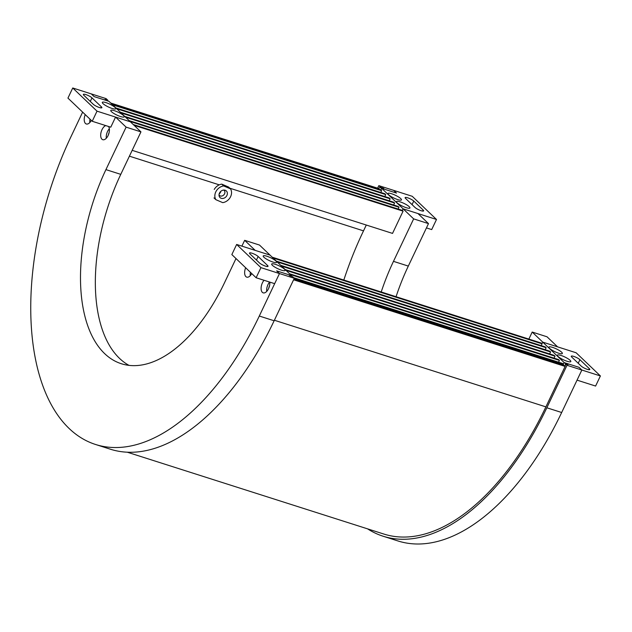 <?xml version="1.0" encoding="UTF-8"?>
<svg xmlns="http://www.w3.org/2000/svg" width="632" height="632" viewBox="0 0 632 632"><rect width="100%" height="100%" fill="white"/><g stroke="black" fill="none" stroke-linecap="round" stroke-linejoin="round"><path stroke-width="0.95" d="M381.215 291.968A144.341 76.061 107.7 0 1 393.475 261.356L413.644 218.877L403.105 208.813L436.499 219.47L412.222 196.291L393.673 190.374L396.493 193.068L393.673 190.374L378.829 185.642L380.567 187.301A4.013 2.109 -72.3 0 0 379.927 187.578A1.722 0.908 -72.3 0 0 378.813 188.557L110.742 103.032M380.938 189.837L111.682 103.932M565.308 365.881L293.841 279.273M127.332 452.212L383.806 534.032A226.825 119.527 -72.3 0 0 545.898 406.874L565.111 366.418L293.596 279.794M264.065 280.284A7.45 3.926 -72.3 0 0 262.406 282.844A7.45 3.926 -72.3 0 0 263.204 292.861A7.45 3.926 -72.3 0 0 268.529 288.682A7.45 3.926 -72.3 0 0 269.785 282.109M269.627 282.062A7.45 3.926 -72.3 0 0 267.976 284.621A7.45 3.926 -72.3 0 0 266.736 291.392M269.508 285.862A3.895 2.054 -72.3 0 0 269.43 286.012A3.895 2.054 -72.3 0 0 268.821 288.018M105.742 125.586A7.45 3.926 -72.3 0 0 101.989 129.694A7.45 3.926 -72.3 0 0 102.787 139.704A7.45 3.926 -72.3 0 0 108.104 135.532A7.45 3.926 -72.3 0 0 108.546 126.487M109.344 128.762A7.45 3.926 -72.3 0 0 107.551 131.464A7.45 3.926 -72.3 0 0 106.318 138.234M109.083 132.712A3.895 2.054 -72.3 0 0 109.012 132.862A3.895 2.054 -72.3 0 0 108.396 134.869M241.898 246.132L244.655 240.318L259.499 245.05L291.486 275.592L276.65 270.859L279.47 273.553L276.65 270.859L288.706 274.707L289.788 275.742L292.569 276.626L294.307 278.285L279.47 273.553L259.302 316.032A229.116 120.736 107.7 0 1 95.574 444.486A229.116 120.736 107.7 0 1 71.124 136.386L82.634 112.133M97.02 111.161L130.405 121.81L115.569 117.078L110.766 127.19L92.217 121.273L97.02 111.161L72.743 87.982L91.292 93.899L94.113 96.593L106.176 100.441L105.086 99.414L107.875 100.298L106.136 98.639L91.292 93.899L94.113 96.593L108.957 101.333L140.944 131.875L126.108 127.135L105.931 169.621A144.341 76.061 -72.3 0 0 121.336 363.724A144.341 76.061 -72.3 0 0 224.486 282.796L236.005 258.543M115.569 117.078L126.108 127.135M140.944 131.875L120.775 174.353A144.341 76.061 -72.3 0 0 128.991 365.367M85.241 114.613A7.45 3.926 -72.3 0 0 86.315 123.983A7.45 3.926 -72.3 0 0 91.324 120.428M245.658 267.771A7.45 3.926 -72.3 0 0 246.741 277.14A7.45 3.926 -72.3 0 0 251.749 273.577M244.655 240.318L255.194 250.375L270.038 255.115L236.645 244.458L260.921 267.636L279.47 273.553L274.667 283.665L256.118 277.748L231.841 254.578L236.645 244.458M106.863 100.662A1.722 0.908 107.7 0 1 107.227 100.575A4.013 2.109 107.7 0 1 107.875 100.298M294.307 278.285L274.138 320.772A229.116 120.736 107.7 0 1 110.41 449.218L95.574 444.486M107.227 100.575L105.844 100.133M89.989 119.148A7.45 3.926 -72.3 0 0 89.855 122.513M250.406 272.297A7.45 3.926 -72.3 0 0 250.272 275.671M396.059 296.7A144.341 76.061 107.7 0 1 408.312 266.088L428.488 223.61L417.95 213.545L403.105 208.813L402.339 210.432L403.105 208.813L381.657 188.336L396.493 193.068L384.438 189.221L383.355 188.186A4.013 2.109 -72.3 0 0 382.708 188.462A1.722 0.908 107.7 0 1 382.818 188.486A1.722 0.908 107.7 0 1 383.174 188.818M380.567 187.301L383.355 188.186M367.579 528.858A229.116 120.736 -72.3 0 0 383.111 536.22A229.116 120.736 -72.3 0 0 546.838 407.774L567.007 365.288L581.851 370.028L579.023 367.326L566.967 363.479L566.683 364.079M567.007 365.288L565.269 363.629L568.049 364.514L566.967 363.479M557.574 346.85L542.73 342.117L532.199 332.053L547.036 336.793L557.574 346.85M343.824 280.039A218.806 115.3 107.7 0 1 362.894 232.165L366.284 225.032M600.4 375.945L581.851 370.028L577.048 380.14L595.597 386.057L600.4 375.945L576.123 352.767L542.73 342.117L541.964 343.729L542.73 342.117L564.186 362.594L579.023 367.326L581.851 370.028L561.674 412.506A229.116 120.736 -72.3 0 1 397.955 540.952L383.111 536.22M532.199 332.053L528.866 339.076M565.111 366.418A1.722 0.908 -72.3 0 0 565.332 364.577A4.013 2.109 -72.3 0 0 565.269 363.629M378.829 185.642L377.628 188.178M413.644 218.877L428.488 223.61M382.708 188.462L379.927 187.578M105.994 102.629A7.45 1.572 25.4 0 0 102.321 102.352A7.45 1.572 25.4 0 0 105.228 105.26A7.45 1.572 25.4 0 0 112.109 108.467A7.45 1.572 25.4 0 0 115.775 108.744A7.45 1.572 25.4 0 0 112.867 105.836A7.45 1.572 25.4 0 0 105.994 102.629M114.463 110.711A7.45 1.572 25.4 0 0 110.79 110.442A7.45 1.572 25.4 0 0 113.697 113.349A7.45 1.572 25.4 0 0 120.578 116.549A7.45 1.572 25.4 0 0 124.243 116.825A7.45 1.572 25.4 0 0 121.336 113.918A7.45 1.572 25.4 0 0 114.463 110.711M101.389 106.84A5.04 1.067 -154.6 0 1 101.863 107.701A5.04 1.067 -154.6 0 1 99.374 107.519A5.04 1.067 -154.6 0 1 93.228 104.24L83.819 95.258A5.04 1.067 -154.6 0 1 83.345 94.397A5.04 1.067 -154.6 0 1 87.058 95.029A5.04 1.067 -154.6 0 1 91.98 97.857L101.389 106.84L100.891 107.882M92.217 121.273L67.94 98.102L72.743 87.982M567.149 361.299A7.45 1.572 25.4 0 0 570.822 361.575A7.45 1.572 25.4 0 0 567.915 358.668A7.45 1.572 25.4 0 0 561.034 355.461A7.45 1.572 25.4 0 0 557.369 355.184A7.45 1.572 25.4 0 0 560.268 358.091A7.45 1.572 25.4 0 0 567.149 361.299M558.68 353.217A7.45 1.572 25.4 0 0 562.354 353.486A7.45 1.572 25.4 0 0 559.446 350.578A7.45 1.572 25.4 0 0 552.566 347.379A7.45 1.572 25.4 0 0 548.9 347.102A7.45 1.572 25.4 0 0 551.807 350.01A7.45 1.572 25.4 0 0 558.68 353.217M571.755 357.088A5.04 1.067 -154.6 0 1 571.281 356.227A5.04 1.067 -154.6 0 1 573.769 356.409A5.04 1.067 -154.6 0 1 579.915 359.687L589.324 368.669A5.04 1.067 -154.6 0 1 589.798 369.53A5.04 1.067 -154.6 0 1 586.085 368.898A5.04 1.067 -154.6 0 1 581.163 366.07L571.755 357.088M563.42 364.214L564.186 362.594M272.218 257.192L541.213 343.018L542.058 343.824L541.205 345.617M294.259 278.404L563.515 364.301L563.096 365.178M293.667 277.677L562.662 363.495L563.515 364.301M290.42 274.572L559.415 360.398L558.569 362.191M289.575 273.767L558.569 359.584L559.415 360.398M285.996 270.354L554.999 356.172L554.059 358.147M285.151 269.548L554.153 355.366L554.999 356.172M281.58 266.127L550.575 351.953L549.635 353.928M280.727 265.322L549.729 351.147L550.575 351.953M277.156 261.909L546.151 347.726L545.219 349.701M276.31 261.103L545.305 346.921L546.151 347.726M273.063 257.998L542.058 343.824M111.793 104.043L380.788 189.861L381.641 190.667L380.788 192.46M132.175 150.345L392.527 233.405L403.09 211.151L134.095 125.334M133.249 124.52L402.244 210.345L403.09 211.151M130.002 121.423L398.997 207.241L398.144 209.034M129.149 120.617L398.152 206.435L398.997 207.241M125.578 117.197L394.573 203.022L393.641 204.997M124.733 116.391L393.728 202.216L394.573 203.022M121.154 112.978L390.149 198.796L389.217 200.771M120.309 112.172L389.304 197.99L390.149 198.796M116.73 108.759L385.733 194.577L384.793 196.552M115.885 107.946L384.888 193.771L385.733 194.577M112.638 104.849L381.641 190.667M226.73 195.794A4.582 3.768 133.7 0 0 226.359 190.967A4.582 3.768 133.7 0 0 219.652 192.768A4.582 3.768 133.7 0 0 220.031 197.595A4.582 3.768 133.7 0 0 226.73 195.794M214.232 189.45A9.164 7.545 -46.3 0 1 221.777 184.133L223.657 185.927L230.506 188.865A9.164 7.545 -46.3 0 1 230.269 197.31A9.164 7.545 -46.3 0 1 222.725 202.635L215.875 199.696A9.164 7.545 -46.3 0 1 216.12 191.251A9.164 7.545 -46.3 0 1 223.657 185.927M213.995 197.903L215.875 199.696M221.777 184.133L228.626 187.072L230.506 188.865M220.694 192.002L219.47 193.787M223.649 190.082A3.436 2.828 -46.3 0 1 224.155 190.445A3.436 2.828 -46.3 0 1 224.423 194.087A3.436 2.828 -46.3 0 1 220.931 196.086A3.436 2.828 -46.3 0 1 219.407 195.422A3.436 2.828 -46.3 0 1 219.02 194.933M275.355 264.318A7.45 1.572 25.4 0 0 271.681 264.042A7.45 1.572 25.4 0 0 274.588 266.949A7.45 1.572 25.4 0 0 281.469 270.156A7.45 1.572 25.4 0 0 285.135 270.425A7.45 1.572 25.4 0 0 282.228 267.518A7.45 1.572 25.4 0 0 275.355 264.318M266.886 256.229A7.45 1.572 25.4 0 0 263.212 255.952A7.45 1.572 25.4 0 0 266.119 258.867A7.45 1.572 25.4 0 0 273 262.067A7.45 1.572 25.4 0 0 276.666 262.343A7.45 1.572 25.4 0 0 273.759 259.436A7.45 1.572 25.4 0 0 266.886 256.229M258.14 256.489A5.04 1.067 25.4 0 0 251.986 253.211A5.04 1.067 25.4 0 0 249.506 253.029A5.04 1.067 25.4 0 0 249.98 253.89L259.389 262.873A5.04 1.067 25.4 0 0 264.31 265.701A5.04 1.067 25.4 0 0 268.023 266.333A5.04 1.067 25.4 0 0 267.549 265.472L258.14 256.489L256.442 260.06M260.921 267.636L256.118 277.748M291.486 275.592L291.202 276.192M397.789 199.609A7.45 1.572 25.4 0 0 401.462 199.886A7.45 1.572 25.4 0 0 398.555 196.979A7.45 1.572 25.4 0 0 391.674 193.771A7.45 1.572 25.4 0 0 388.009 193.503A7.45 1.572 25.4 0 0 390.908 196.41A7.45 1.572 25.4 0 0 397.789 199.609M406.257 207.699A7.45 1.572 25.4 0 0 409.931 207.968A7.45 1.572 25.4 0 0 407.024 205.06A7.45 1.572 25.4 0 0 400.143 201.861A7.45 1.572 25.4 0 0 396.477 201.584A7.45 1.572 25.4 0 0 399.377 204.492A7.45 1.572 25.4 0 0 406.257 207.699M415.003 207.438A5.04 1.067 25.4 0 0 421.157 210.717A5.04 1.067 25.4 0 0 423.638 210.898A5.04 1.067 25.4 0 0 423.163 210.037L413.755 201.055A5.04 1.067 25.4 0 0 408.833 198.227A5.04 1.067 25.4 0 0 405.12 197.595A5.04 1.067 25.4 0 0 405.594 198.456L415.003 207.438M436.499 219.47L431.696 229.582L426.442 227.907M381.657 188.336L380.883 189.956M545.898 406.874L274.383 320.25M363.511 230.862L229.827 188.21M219.288 184.852L129.41 156.175M274.138 320.772L259.302 316.032M120.775 174.353L105.931 169.621M546.838 407.774L561.674 412.506M393.475 261.356L408.312 266.088M90.281 101.428L91.98 97.857M578.225 363.258L579.915 359.687M588.834 369.712L589.324 368.669M267.549 265.472L267.052 266.514M423.163 210.037L422.674 211.08M413.755 201.055L412.064 204.626"/></g></svg>
